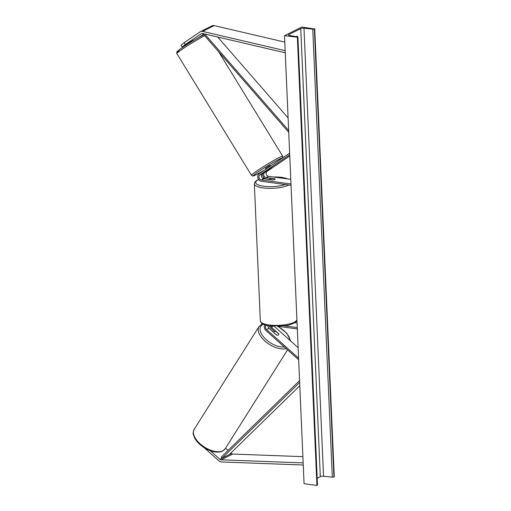 <?xml version="1.0" encoding="UTF-8"?>
<svg xmlns="http://www.w3.org/2000/svg" width="511" height="511" viewBox="0 0 511 511"><rect width="100%" height="100%" fill="white"/><g stroke="black" fill="none" stroke-linecap="round" stroke-linejoin="round"><path stroke-width="0.77" d="M271.494 167.921L262.271 173.753A2.753 2.223 -116.6 0 0 261.511 176.589A2.753 2.223 -116.6 0 0 263.823 178.729L272.702 179.942A2.753 0.779 -2.5 0 0 275.205 179.048A2.753 0.779 -2.5 0 0 275.02 178.78L266.135 177.573A2.753 2.223 63.4 0 1 263.823 175.426A2.753 2.223 63.4 0 1 264.583 172.597L271.482 167.902M269.712 179.374L266.193 178.895A4.126 3.341 63.4 0 1 262.571 173.555M290.785 179.361L268.594 176.346A2.753 2.223 63.4 0 1 266.282 174.2A2.753 2.223 63.4 0 1 267.042 171.37L289.763 155.989M290.989 183.986L261.364 179.961A2.753 2.223 63.4 0 1 259.051 177.815A2.753 2.223 63.4 0 1 259.812 174.986L289.711 154.75M296.891 319.362C297.006 320.423 296.348 321.489 294.924 322.575C291.347 324.421 288.159 325.462 285.368 325.692L269.533 325.973C262.724 324.868 261.638 323.335 261.523 323.239L260.335 320.959A18.294 5.199 -2.5 0 0 268.997 324.97A18.294 5.199 -2.5 0 0 287.61 324.325A18.294 5.199 -2.5 0 0 296.891 319.362L291.04 185.308L261.421 181.277A4.126 3.341 63.4 0 1 257.953 178.058A4.126 3.341 63.4 0 1 259.096 173.817L289.641 153.14M182.197 47.063L181.047 45.192L184.088 42.688L185.238 44.559L182.197 47.063L193.286 40.337M184.088 42.688L200.165 31.803A4.401 3.564 63.4 0 1 200.491 31.618L212.065 25.831A4.401 3.564 63.4 0 1 213.847 25.55A4.401 3.564 63.4 0 1 214.173 25.607L284.793 42.106M200.491 31.618A4.401 3.564 63.4 0 1 202.273 31.337A4.401 3.564 63.4 0 1 202.605 31.395L285.164 50.678M185.238 44.559L201.315 33.681A2.204 1.782 63.4 0 1 201.475 33.585A2.204 1.782 63.4 0 1 202.369 33.445A2.204 1.782 63.4 0 1 202.528 33.477L285.259 52.799M198.6 37.559L203.448 34.282M188.827 43.358L187.978 43.927M204.215 447.732L218.9 460.865A4.401 3.564 -116.6 0 0 221.078 461.918A4.401 3.564 -116.6 0 0 221.404 461.95L303.259 465.016M210.353 450.747L219.896 459.287A2.204 1.782 -116.6 0 0 220.982 459.811A2.204 1.782 -116.6 0 0 221.148 459.823L303.164 462.896M230.915 453.002L231.464 453.5A2.204 1.782 -116.6 0 0 232.556 454.024A2.204 1.782 -116.6 0 0 232.716 454.043L302.889 456.668M225.536 448.198L228.059 450.453M270.562 326.095A2.753 2.223 -116.6 0 0 271.335 327.129L278.731 333.753A2.753 1.45 -147.8 0 1 278.712 334.731A2.753 1.45 -147.8 0 1 278.367 335.037A2.753 1.45 -147.8 0 1 276.419 334.909L269.016 328.286A2.753 2.223 63.4 0 1 267.93 325.718M269.303 325.941A4.126 3.341 -116.6 0 0 270.709 328.119L274.458 331.473M274.305 326.363L298.13 347.678M264.8 324.945A4.126 3.341 -116.6 0 0 265.937 330.502L298.66 359.782M266.186 325.341A2.753 2.223 -116.6 0 0 266.557 329.518L298.59 358.173M297.313 328.931L278.374 326.357M297.255 327.615L284.295 325.852M297.057 322.99L294.77 322.677M269.776 179.45L273.117 179.904A2.753 0.779 177.5 0 0 275.205 179.048L275.205 179.048A2.753 0.779 177.5 0 0 275.142 178.888L271.801 178.435A2.753 0.779 177.5 0 0 269.712 179.291A2.753 0.779 177.5 0 0 269.776 179.45L269.782 179.54M270.511 166.088L270.14 165.475L269.642 165.66L265.445 168.349L265.95 169.173M271.558 167.851L266.883 170.687L271.558 167.851M188.674 43.052L191.331 41.282M301.867 27.019L284.512 35.693L297.734 37.258A1.239 0.351 -2.5 0 0 297.919 37.06A1.239 0.351 -2.5 0 0 297.421 36.805L289.526 35.457A2.478 0.703 177.5 0 1 288.523 34.94A2.478 0.703 177.5 0 1 288.894 34.544L300.755 28.616A2.478 0.703 177.5 0 1 303.981 28.226L312.745 29.14A1.239 0.351 -2.5 0 0 314.354 28.948L301.867 27.019M297.37 37.444L316.929 485.45L304.071 483.7L284.512 35.693M296.131 36.581L296.948 36.172A3.436 1.769 -82.3 0 1 297.306 36.786M317.184 478.187L320.314 476.622A2.478 0.703 177.5 0 1 323.54 476.233L332.303 477.146A1.239 0.351 -2.5 0 0 333.919 476.955L334.283 476.769L314.725 28.763M316.929 485.45L317.299 485.265A1.239 0.351 -2.5 0 0 317.484 485.067L297.919 37.06M273.96 332.508A2.753 1.45 -147.8 0 1 274.062 331.799A2.753 1.45 -147.8 0 1 274.407 331.492A2.753 1.45 -147.8 0 1 275.985 331.492L278.814 334.028A2.753 1.45 -147.8 0 1 278.712 334.731A2.753 1.45 -147.8 0 1 278.367 335.037A2.753 1.45 -147.8 0 1 276.79 335.037L273.877 332.635M204.681 33.975L288.651 130.49M217.712 37.022L288.102 117.932M202.803 33.534L288.728 132.304M299.797 385.735L229.298 454.586L222.061 458.201L299.65 382.432M222.061 458.201L221.218 457.134L299.574 380.612M267.042 171.37L264.583 172.597M268.594 176.346L266.135 177.573M262.271 173.753L259.812 174.986M263.823 178.729L261.364 179.961M214.173 25.607L202.605 31.395M201.653 33.509L201.315 33.681M232.716 454.043L221.148 459.823M231.464 453.5L219.896 459.287M272.989 326.299L271.335 327.129M269.016 328.286L266.557 329.518M287.406 178.901A16.92 4.803 -2.5 0 0 281.465 177.355A16.92 4.803 -2.5 0 0 273.213 176.972M264.213 177.962A16.92 4.803 -2.5 0 0 262.731 178.288M258.738 179.597A16.92 4.803 -2.5 0 0 263.676 186.253A16.92 4.803 -2.5 0 0 285.17 184.509M288.658 184.982A18.294 5.199 177.5 0 1 263.012 187.933A18.294 5.199 177.5 0 1 254.35 183.922L260.335 320.959M282.219 158.167A16.92 1.054 148.5 0 0 279.159 159.215A16.92 1.054 148.5 0 0 258.898 171.357A16.92 1.054 148.5 0 0 256.42 174.609A16.92 1.054 148.5 0 0 264.87 169.907M204.694 35.713A18.294 1.143 148.5 0 0 187.045 46.047A18.294 1.143 148.5 0 0 176.857 53.572L251.476 175.305A18.294 1.143 -31.5 0 1 261.709 167.755A18.294 1.143 -31.5 0 1 279.37 157.42A18.294 1.143 -31.5 0 1 282.672 156.181L282.519 157.963M180.357 50.538A16.92 1.054 -31.5 0 1 182.849 47.28A16.92 1.054 -31.5 0 1 203.11 35.144M288.932 35.297L288.894 34.544M320.314 476.622L300.755 28.616M317.299 485.265L297.734 37.258M333.919 476.955L314.354 28.948M332.303 477.146L312.745 29.14M323.54 476.233L303.981 28.226M194.225 429.246C192.123 434.631 193.72 434.567 194.416 437.499C196.365 441.395 199.66 444.826 204.304 447.789C211.362 452.018 217.43 453.136 222.496 451.136L225.179 448.767A18.294 9.658 -147.8 0 1 222.873 450.791A18.294 9.658 -147.8 0 1 202.228 445.573A18.294 9.658 -147.8 0 1 194.225 429.246L259.045 326.472A18.294 9.658 32.2 0 0 266.007 341.987A18.294 9.658 32.2 0 0 286.154 348.585M284.32 346.95A16.92 8.93 -147.8 0 1 264.602 338.09A16.92 8.93 -147.8 0 1 262.961 324.344A16.92 8.93 -147.8 0 1 263.114 324.268M277.626 326.376A16.92 8.93 -147.8 0 1 290.171 340.556M288.089 178.997L281.708 177.311L272.874 176.927M264.142 177.898L262.648 178.224M258.655 179.476L256.324 180.709L254.727 182.382L254.35 183.922M176.857 53.572C176.94 50.883 175.873 53.118 178.805 50.155C183.206 46.673 197.214 38.025 203.212 35.08L203.863 34.761M251.476 175.305C254.318 176.238 250.486 176.857 256.318 174.666L264.832 169.933M218.689 51.803L282.672 156.181M188.648 43.065L188.846 43.384M262.322 323.833L259.045 326.472M273.66 332.437L274.062 331.799M225.179 448.767L287.559 349.85M278.054 326.369L286.748 333.191L290.887 341.195"/></g></svg>
